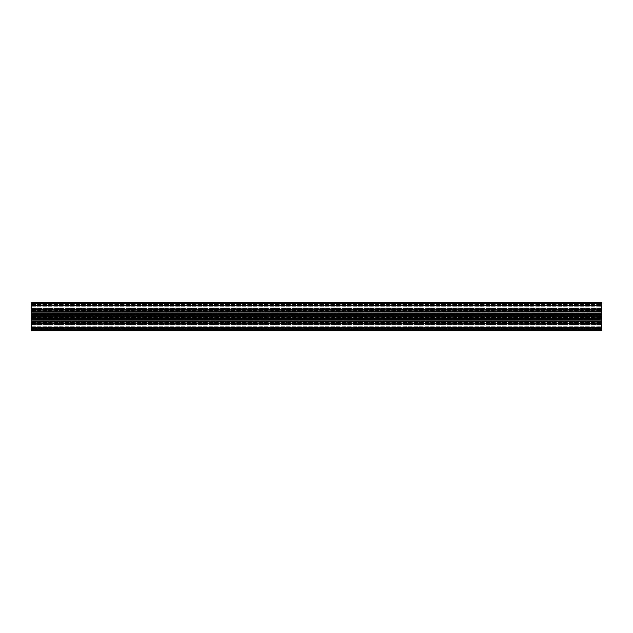 <?xml version="1.0" encoding="UTF-8"?>
<svg xmlns="http://www.w3.org/2000/svg" width="633" height="633" viewBox="0 0 633 633"><rect width="100%" height="100%" fill="white"/><g stroke="black" fill="none" stroke-linecap="round" stroke-linejoin="round"><path stroke-width="0.47" stroke-dasharray="3.17 2.37" d="M31.65 313.628L31.65 314.466L601.35 314.482L601.35 316.002L31.65 316.002L601.35 315.843L31.65 316.002L601.35 315.835L31.65 315.835L601.35 315.843L31.65 315.835L601.35 315.835L601.35 315.234L31.65 315.234L31.65 315.843L31.65 315.187L601.35 315.187L601.35 315.843L601.35 315.392L31.65 315.234L31.65 315.835L31.65 315.234L601.35 315.234L31.65 315.234L601.35 315.234L601.35 311.262L601.35 315.408L31.65 315.392L601.35 315.187L601.35 313.311L31.65 313.311L31.65 315.187L31.65 312.979L601.35 312.979L31.65 313.311L31.65 311.262L601.35 311.483L31.65 311.262L601.35 311.381L31.65 311.381L601.35 311.381L601.35 313.256L31.65 313.082L31.65 315.234L31.65 313.082L601.35 313.129L31.65 313.082L601.35 312.979L601.35 311.428L31.65 311.483L31.65 313.628L31.65 311.507L601.35 311.507L601.35 313.746L31.65 313.596L601.35 313.398L601.35 310.748L601.35 313.398L31.65 313.398L31.65 310.748L601.35 310.914L31.65 310.914L31.65 311.507L601.35 311.507L601.35 316.199L31.65 316.199L31.65 310.748L601.35 310.748L31.65 310.748L601.35 310.748L31.65 310.748L31.65 314.482L601.35 314.482L601.35 313.731L601.35 314.466L31.65 314.419L601.35 314.419L31.65 314.419L601.35 314.419L601.35 313.517L31.65 313.517L31.65 311.847L31.65 314.466L31.65 313.129L601.35 313.121L31.65 313.121L601.35 313.121L601.35 314.466L601.35 313.129L601.35 314.435L601.35 313.541L31.65 313.541L31.65 311.847L31.65 313.628L601.35 313.596M601.35 311.373L601.35 329.603L601.35 328.408L601.35 329.603L601.35 328.551L601.35 329.603L31.65 329.603L601.35 329.603L31.65 329.603L31.65 330.743L31.65 323.162L601.35 323.162L601.35 330.173L601.35 323.162L601.35 324.104L601.35 323.503L31.65 323.503L601.35 323.162L31.65 323.503L601.35 323.503L31.65 323.503L601.35 323.503L31.65 323.503L31.65 324.104L31.65 323.7L601.35 323.503L601.35 327.467L31.65 327.467L601.35 327.467L31.65 327.467L601.35 327.467L601.35 330.743L601.35 329.603L31.65 329.603L31.65 327.039L601.35 327.039L601.35 323.392L601.35 324.531L601.35 323.392L31.65 323.392L31.65 321.058L601.35 321.058L601.35 322.972L601.35 321.058L31.65 321.058L31.65 329.603L31.65 327.039L601.35 327.039L601.35 321.627L31.65 321.659L31.65 322.972L31.65 321.058L31.65 321.627L601.35 321.627L31.65 321.659L601.35 321.627L601.35 311.341L601.35 321.659L601.35 303.397L601.35 304.592L601.35 303.397L31.65 303.397L601.35 303.397L31.65 303.397L31.65 302.257L31.65 309.838L601.35 309.838L601.35 302.827L601.35 309.838L601.35 308.896L601.35 309.497L31.65 309.497L601.35 309.838L31.65 309.497L601.35 309.497L31.65 309.497L601.35 309.497L31.65 309.497L31.65 308.896L31.65 309.3L601.35 309.497L601.35 305.533L31.65 305.533L601.35 305.533L31.65 305.533L601.35 305.533L601.35 302.257L601.35 303.397L31.65 303.397L31.65 305.961L601.35 305.961L601.35 311.942L601.35 311.373L31.65 311.341L31.65 311.942L601.35 311.942L31.65 311.942L31.65 321.659L601.35 321.627L601.35 329.033L601.35 327.894L31.65 327.894L31.65 329.033L601.35 329.033L601.35 327.894L31.65 327.894L601.35 327.894L601.35 322.972L31.65 322.972L31.65 321.659L601.35 321.659L601.35 323.392L31.65 323.392L31.65 324.531L31.65 323.392L31.65 323.961L601.35 323.961L601.35 323.392L31.65 323.392L31.65 323.961L601.35 323.961L601.35 325.9L601.35 321.627L601.35 323.392L31.65 323.392L31.65 324.389L31.65 321.627L601.35 321.627L31.65 321.659L31.65 309.371L31.65 311.942L31.65 311.373L601.35 311.373L31.65 311.341L601.35 311.373L601.35 310.028L31.65 310.028L31.65 303.397L31.65 305.961L601.35 305.961L601.35 309.608L601.35 308.469L601.35 309.608L601.35 308.611L601.35 309.608L31.65 309.608L31.65 309.039L601.35 309.039L601.35 309.608L31.65 309.608L31.65 308.611L31.65 311.373L601.35 311.341L601.35 309.608L31.65 309.608L31.65 311.373L601.35 311.341L601.35 309.608L31.65 309.608L31.65 308.469L31.65 309.608L31.65 309.039L601.35 309.039L601.35 307.1L601.35 311.373L31.65 311.373L601.35 311.373M31.65 304.536L601.35 304.536L601.35 303.967L601.35 305.106L601.35 303.967L601.35 305.106L31.65 305.106L31.65 303.967L31.65 305.106L601.35 305.106L31.65 305.106L601.35 305.106L601.35 310.028L31.65 310.028L601.35 310.028L31.65 310.028L31.65 303.397L31.65 304.449L31.65 303.397L601.35 303.397L601.35 312.9L31.65 312.9L31.65 303.397L601.35 303.397L601.35 303.967L31.65 303.967L601.35 303.967L31.65 303.967L601.35 303.967L601.35 307.1L31.65 306.958L601.35 306.958L31.65 307.1L31.65 311.373L31.65 306.958L601.35 306.958L601.35 306.103L31.65 306.103L601.35 305.961L31.65 306.103L31.65 306.958L601.35 306.958L31.65 306.958L31.65 305.961L601.35 305.961L601.35 303.397L601.35 305.961L601.35 305.391L31.65 305.391L31.65 303.967L601.35 303.967L31.65 303.967L601.35 303.967L31.65 303.967L31.65 304.536L601.35 304.536L601.35 305.391L31.65 305.391L31.65 305.961L601.35 305.961L31.65 305.961L601.35 305.961L31.65 305.961L31.65 307.1L31.65 304.536L601.35 304.536L31.65 304.536M601.35 319.372L31.65 319.404L601.35 319.404L601.35 318.581L601.35 319.254L31.65 319.254L31.65 318.581L31.65 319.254L601.35 319.269L31.65 319.254L601.35 319.269L31.65 319.254L601.35 319.254L601.35 318.534L31.65 318.534L601.35 318.534L31.65 318.534L601.35 318.534L601.35 319.879L601.35 318.565L601.35 319.879L31.65 319.879L31.65 318.565L601.35 318.565L601.35 319.372L31.65 319.483L31.65 318.565L31.65 319.879L31.65 318.549L601.35 318.518L31.65 318.565L31.65 319.269L31.65 318.534L601.35 318.518L31.65 318.549L31.65 319.918L601.35 319.918L31.65 319.918L601.35 319.918L31.65 319.918L601.35 319.918L31.65 319.918L601.35 319.918L31.65 319.918L601.35 319.918L31.65 319.918L601.35 319.918L31.65 319.918L601.35 319.918L31.65 319.918L601.35 319.918L31.65 319.918L31.65 321.619L31.65 320.045L601.35 320.045L31.65 320.045L601.35 320.045L31.65 320.045L31.65 321.738L601.35 321.738L31.65 321.738L601.35 321.738L31.65 321.738L601.35 321.738L31.65 321.738L601.35 321.738L31.65 321.738L601.35 321.738L31.65 321.738L601.35 321.738L31.65 321.738L31.65 321.287L601.35 321.271L31.65 321.271L601.35 321.271L31.65 321.287L31.65 321.738L31.65 320.021L31.65 321.572L31.65 321.168L601.35 321.168L31.65 321.168L601.35 321.153L31.65 321.168L601.35 321.168L601.35 321.572L31.65 321.572L31.65 319.483L31.65 321.153L601.35 321.153L601.35 321.572L31.65 321.572L601.35 321.738L31.65 321.572L31.65 318.518L601.35 318.518L601.35 316.002L31.65 315.978L601.35 316.002L31.65 316.002L601.35 316.002L601.35 317.165L601.35 315.978L601.35 316.998L31.65 317.022L31.65 315.978L31.65 317.157L601.35 317.022L31.65 316.998L601.35 317.157L31.65 317.165L601.35 317.165L601.35 317.766L601.35 317.165L601.35 317.592L31.65 317.592L31.65 317.165L31.65 317.813L601.35 317.592L31.65 317.608L31.65 317.157L31.65 317.813L601.35 317.813L601.35 319.689L31.65 319.689L601.35 319.918L601.35 321.738L601.35 317.766L31.65 317.766L601.35 317.766L31.65 317.766L601.35 317.766L601.35 321.738L601.35 321.271L601.35 321.738L31.65 321.619L601.35 321.517L31.65 321.619L601.35 321.619L601.35 319.689L31.65 319.689L31.65 317.813L31.65 319.918L31.65 317.766L31.65 321.619L601.35 321.619L601.35 319.918L31.65 320.045L31.65 317.766L31.65 319.918L601.35 319.871L31.65 319.918L601.35 320.021L601.35 321.572L601.35 319.254L601.35 321.517L31.65 321.517L31.65 319.269L31.65 321.271L31.65 319.372L601.35 319.404L601.35 322.252L601.35 319.404L31.65 319.546L601.35 319.602L601.35 321.683L31.65 321.683L31.65 322.252L601.35 322.252L601.35 321.683L31.65 321.683L31.65 319.602L31.65 322.252L601.35 322.086L31.65 321.888L601.35 321.493L31.65 322.086L31.65 321.493L601.35 321.493L601.35 316.801L31.65 316.5L601.35 316.801M31.65 320.1L31.65 329.603L31.65 323.629L31.65 327.894L601.35 327.894L601.35 322.972L31.65 322.972L31.65 323.629L601.35 323.629L31.65 323.629L601.35 323.629L31.65 323.629L31.65 322.972L31.65 329.033L601.35 329.033L31.65 329.033L601.35 329.033L31.65 329.033L601.35 329.033L601.35 328.464L31.65 328.464L31.65 329.033L31.65 328.464L601.35 328.464L601.35 327.609L31.65 327.609L31.65 328.464L601.35 328.464L601.35 327.609L31.65 327.609L31.65 328.464L601.35 328.464L601.35 320.1L31.65 320.1L31.65 319.546M31.65 316.801L31.65 319.404M31.65 327.522L31.65 323.7L601.35 323.7L601.35 324.104L31.65 324.104L31.65 327.324L31.65 324.104L601.35 324.104L31.65 324.104L601.35 324.104L31.65 324.104L601.35 324.104L601.35 330.743L31.65 330.743L31.65 330.03L601.35 330.03L31.65 330.03L601.35 330.03L31.65 330.03L601.35 330.03L31.65 330.03L31.65 327.324L601.35 327.324L31.65 327.522M31.65 330.6L31.65 330.173L601.35 330.173L31.65 330.173L601.35 330.173L31.65 330.173L601.35 330.173L31.65 330.173L601.35 330.173L31.65 330.173L601.35 330.173L31.65 330.173L601.35 330.173L31.65 330.173L31.65 330.743L31.65 330.173L31.65 330.6L601.35 330.6L31.65 330.6M31.65 330.632L601.35 330.711L31.65 330.632M31.65 323.313L601.35 323.313L31.65 323.313M31.65 305.478L31.65 309.3L601.35 309.3L601.35 308.896L31.65 308.896L31.65 305.676L31.65 308.896L601.35 308.896L31.65 308.896L601.35 308.896L31.65 308.896L601.35 308.896L601.35 302.257L601.35 302.827L601.35 302.257L31.65 302.257L31.65 302.97L601.35 302.97L31.65 302.97L601.35 302.97L31.65 302.97L601.35 302.97L31.65 302.97L31.65 305.676L601.35 305.676L31.65 305.478M31.65 302.4L31.65 302.827L601.35 302.827L31.65 302.827L601.35 302.827L31.65 302.827L601.35 302.827L31.65 302.827L601.35 302.827L31.65 302.827L601.35 302.827L31.65 302.827L601.35 302.827L31.65 302.827L31.65 302.257L31.65 302.827L31.65 302.4L601.35 302.4L31.65 302.4M31.65 302.368L601.35 302.289L31.65 302.368M31.65 309.687L601.35 309.687L31.65 309.687M31.65 312.9L31.65 313.454M31.65 314.451L31.65 313.731L31.65 314.466L601.35 314.466L31.65 314.466L601.35 314.466L31.65 314.466L31.65 313.121L31.65 314.435L31.65 313.121L31.65 314.435L31.65 313.517L601.35 313.517L31.65 313.541L601.35 313.517L31.65 313.517L31.65 311.729L601.35 311.847L31.65 311.713L31.65 311.262L31.65 314.451L601.35 314.435L31.65 314.435M31.65 311.428L31.65 311.847L601.35 311.832L601.35 313.517L601.35 311.713L31.65 311.729L601.35 311.729L31.65 311.713L601.35 311.729L31.65 311.729L31.65 311.262L601.35 311.262L31.65 311.262L601.35 311.262L31.65 311.262L601.35 311.262L31.65 311.262L601.35 311.262L31.65 311.262L601.35 311.262L31.65 311.262L601.35 311.262L31.65 311.262L601.35 311.729L31.65 311.428M31.65 326.897L601.35 327.039L601.35 325.9L31.65 326.042L601.35 326.042L31.65 325.9L31.65 321.627L31.65 326.042L601.35 326.042L601.35 326.897L31.65 326.897L31.65 326.042L601.35 326.042L31.65 326.042L31.65 327.039L601.35 326.897L31.65 326.897L601.35 327.039L601.35 329.603L601.35 327.039L601.35 327.609L601.35 327.039L31.65 327.039L601.35 327.039L31.65 327.039L31.65 327.609L31.65 325.9L31.65 326.897L601.35 326.897L31.65 326.897M31.65 324.389L601.35 324.389L31.65 324.389M31.65 304.449L601.35 304.449L31.65 304.449M31.65 316.278L601.35 316.5M31.65 313.042L601.35 313.042L31.65 313.042L601.35 313.042L601.35 313.454M31.65 319.958L601.35 320.1M601.35 319.958L601.35 319.546M601.35 321.168L601.35 319.483L31.65 319.459L601.35 319.483L31.65 319.459L601.35 319.483L601.35 321.168M601.35 319.744L601.35 317.766L601.35 319.744L31.65 319.744L601.35 319.744M601.35 312.955L601.35 311.381L601.35 312.955L31.65 312.955L601.35 312.955M601.35 313.746L601.35 314.419L601.35 313.746L31.65 313.746L601.35 313.731L31.65 313.731L601.35 313.746M601.35 313.256L601.35 315.234L601.35 313.256L31.65 313.256L601.35 313.256M601.35 318.565L601.35 319.879L31.65 319.879L601.35 319.879L601.35 318.549M601.35 328.408L31.65 328.408L601.35 328.408M601.35 308.469L31.65 308.469L601.35 308.469M31.65 330.743L601.35 330.743L31.65 330.743M31.65 323.336L601.35 323.336L31.65 323.336M31.65 329.603L601.35 329.603M31.65 325.9L601.35 325.9L31.65 325.9M31.65 323.392L601.35 323.392L31.65 323.392M601.35 322.252L31.65 322.252L601.35 322.252M601.35 324.531L31.65 324.531L601.35 324.531M601.35 323.162L31.65 323.162M31.65 329.033L601.35 329.033L31.65 329.033M31.65 302.257L601.35 302.257L31.65 302.257M601.35 309.664L31.65 309.664L601.35 309.664M31.65 307.1L601.35 307.1L31.65 307.1M31.65 303.397L601.35 303.397M31.65 304.592L601.35 304.592L31.65 304.592M31.65 313.082L601.35 313.082L31.65 313.082M31.65 309.608L601.35 309.608L31.65 309.608M601.35 309.838L31.65 309.838M31.65 326.755L601.35 326.755L31.65 326.755M31.65 328.551L601.35 328.551L31.65 328.551M31.65 328.693L601.35 328.693L31.65 328.693M31.65 316.722L601.35 316.722M31.65 322.537L601.35 322.537L31.65 322.537M31.65 318.581L601.35 318.581L31.65 318.581M601.35 323.7L31.65 323.7L601.35 323.7M31.65 317.608L601.35 317.608L31.65 317.608M31.65 316.998L601.35 316.998L31.65 316.998M31.65 322.972L601.35 322.972L31.65 322.972M31.65 319.871L601.35 319.871L31.65 319.879M31.65 306.245L601.35 306.245L31.65 306.245M31.65 304.307L601.35 304.307L31.65 304.307M601.35 311.317L31.65 311.317L601.35 311.317M601.35 311.112L31.65 311.112L601.35 311.112M31.65 308.611L601.35 308.611L31.65 308.611M31.65 310.463L601.35 310.463L31.65 310.463M601.35 311.832L31.65 311.832L601.35 311.832M601.35 309.371L31.65 309.371L601.35 309.371M601.35 309.3L31.65 309.3L601.35 309.3M31.65 315.392L601.35 315.392L31.65 315.392M601.35 306.103L31.65 306.103L601.35 306.103M31.65 328.859L601.35 328.859L31.65 328.859M31.65 304.141L601.35 304.141L31.65 304.141"/><path stroke-width="0.95" d="M31.65 329.603L31.65 330.743L601.35 330.743L601.35 329.603L31.65 329.603L31.65 319.404L601.35 319.404L31.65 319.546M31.65 316.801L601.35 316.722L31.65 316.801L31.65 319.404M31.65 316.722L601.35 316.5L601.35 313.454L31.65 313.454L601.35 313.596M601.35 316.199L31.65 316.5M31.65 316.199L31.65 313.596M31.65 313.042L601.35 313.042L31.65 312.9L31.65 313.454M31.65 312.9L31.65 302.257L601.35 302.257L601.35 303.397L31.65 303.397M601.35 312.9L601.35 303.397M601.35 313.042L601.35 313.454M601.35 316.801L601.35 319.404M31.65 319.958L601.35 319.958L601.35 319.546M601.35 319.958L601.35 329.603M31.65 302.257L601.35 302.257L31.65 302.257M601.35 320.1L31.65 320.1M31.65 316.278L601.35 316.278"/></g></svg>
